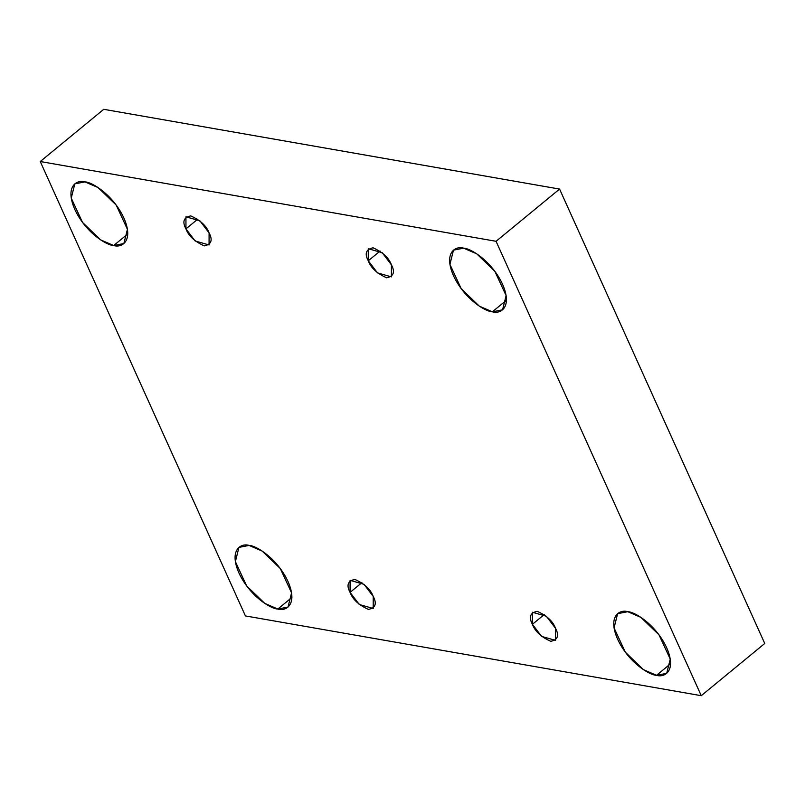 <?xml version="1.0" encoding="UTF-8"?>
<svg xmlns="http://www.w3.org/2000/svg" width="805" height="805" viewBox="0 0 805 805"><rect width="100%" height="100%" fill="white"/><g stroke="black" fill="none" stroke-linecap="round" stroke-linejoin="round"><path stroke-width="1.21" d="M463.66 248.181L453.487 250.144L449.925 264.372L461.205 288.683L479.297 306.131L492.378 311.797L506.456 300.225L492.378 311.797C485.777 311.817 464.445 299.289 453.477 275.692C443.183 252.207 455.902 245.646 463.66 248.181C470.261 248.151 491.603 260.679 502.562 284.276C512.865 307.762 500.136 314.332 492.378 311.797L502.562 309.824L506.114 295.596L494.834 271.285L476.751 253.837L463.66 248.181M84.978 181.9L74.805 183.872L71.243 198.1L82.523 222.411L100.605 239.86L113.696 245.525L127.774 233.953L113.696 245.525C107.095 245.545 85.753 233.017 74.795 209.421C64.501 185.935 77.22 179.374 84.978 181.9C91.579 181.88 112.911 194.407 123.879 218.004C134.173 241.49 121.454 248.051 113.696 245.525L123.869 243.553L127.432 229.324L116.151 205.013L98.059 187.565L84.978 181.9M249.107 545.428L238.934 547.39L235.382 561.618L246.652 585.929L264.744 603.378L277.836 609.043L291.903 597.471L277.836 609.043C271.235 609.063 249.892 596.535 238.924 572.939C228.63 549.453 241.349 542.892 249.107 545.428C255.708 545.398 277.051 557.925 288.019 581.532C298.313 605.008 285.594 611.579 277.836 609.043L288.009 607.071L291.571 592.852L280.291 568.531L262.199 551.093L249.107 545.428M627.799 611.699L617.616 613.662L614.064 627.89L625.344 652.201L643.426 669.649L656.518 675.315L670.585 663.743L656.518 675.315C649.917 675.335 628.574 662.807 617.616 639.21C607.312 615.724 620.041 609.164 627.799 611.699C634.4 611.679 655.733 624.197 666.701 647.804C676.995 671.279 664.276 677.85 656.518 675.315L666.691 673.342L670.253 659.124L658.973 634.803L640.881 617.365L627.799 611.699M555.551 628.353L546.354 616.248L532.417 612.253L532.407 624.298L544.23 614.577L532.407 624.298C528.553 617.093 530.153 612.766 537.207 611.327C546.897 615.704 553.005 621.369 555.551 628.353C559.405 635.548 557.805 639.874 550.751 641.313C541.061 636.946 534.953 631.271 532.407 624.298L541.604 636.403L555.551 640.388L555.551 628.353M373.218 596.435L364.021 584.329L350.084 580.345L350.074 592.389L361.898 582.669L350.074 592.389C346.22 585.185 347.82 580.858 354.874 579.419C364.564 583.796 370.682 589.461 373.218 596.435C377.082 603.639 375.482 607.966 368.418 609.405C358.738 605.038 352.62 599.363 350.074 592.389L359.272 604.495L373.218 608.479L373.218 596.435M209.089 232.917L199.892 220.812L185.945 216.827L185.945 228.872L197.768 219.151L185.945 228.872C182.081 221.667 183.681 217.34 190.745 215.901C200.425 220.268 206.543 225.943 209.089 232.917C212.943 240.121 211.343 244.448 204.289 245.887C194.599 241.52 188.491 235.845 185.945 228.872L195.142 240.977L209.079 244.962L209.089 232.917M391.411 264.825L382.214 252.72L368.277 248.735L368.277 260.78L380.091 251.059L368.277 260.78C364.413 253.575 366.013 249.248 373.077 247.809C382.757 252.176 388.875 257.852 391.411 264.825C395.275 272.03 393.675 276.356 386.611 277.795C376.931 273.428 370.813 267.753 368.277 260.78L377.465 272.885L391.411 276.87L391.411 264.825M764.75 643.477L701.246 695.691L245.424 615.926L40.25 161.523L496.071 241.299L701.246 695.691L764.75 643.477L559.576 189.074L496.071 241.299L559.576 189.074L103.754 109.309L40.25 161.523L103.754 109.309L559.576 189.074L764.75 643.477M245.424 615.926L701.246 695.691L496.071 241.299L40.25 161.523L245.424 615.926"/></g></svg>
